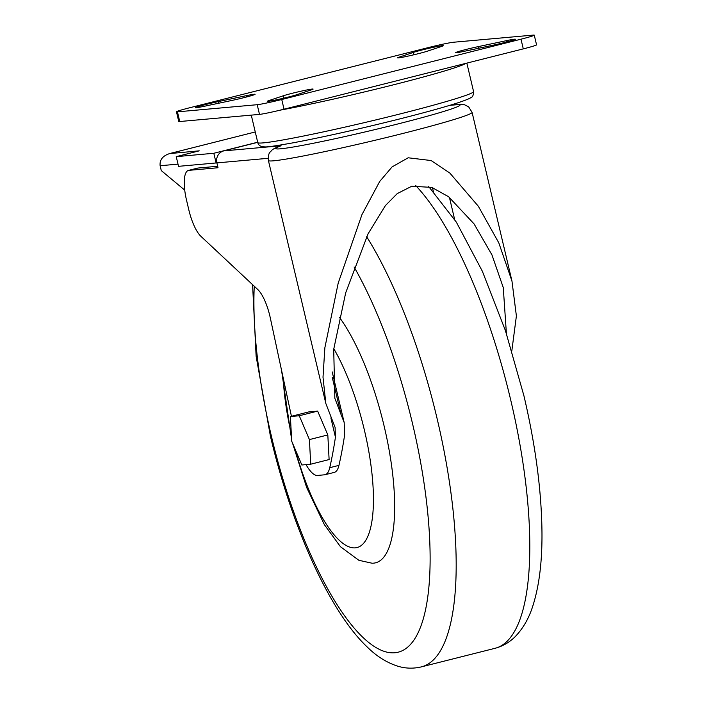 <?xml version="1.0" encoding="UTF-8"?>
<svg xmlns="http://www.w3.org/2000/svg" width="702" height="702" viewBox="0 0 702 702"><rect width="100%" height="100%" fill="white"/><g stroke="black" fill="none" stroke-linecap="round" stroke-linejoin="round"><path stroke-width="1.05" d="M244.305 97.56A16.199 0.746 -13.3 0 0 255.08 94.279A16.199 0.746 -13.3 0 0 246.367 95.656L218.173 101.623A16.199 0.746 -13.3 0 0 195.358 107.696A16.199 0.746 -13.3 0 0 204.071 106.318L232.274 100.36A16.199 0.746 -13.3 0 0 244.305 97.56M288.232 97.069A16.199 0.746 -13.3 0 0 297.341 94.533L311.442 89.83A16.199 0.746 -13.3 0 0 313.101 89.093A16.199 0.746 -13.3 0 0 300.877 91.234A16.199 0.746 -13.3 0 0 283.248 95.797L269.147 100.5A16.199 0.746 -13.3 0 0 267.48 101.237A16.199 0.746 -13.3 0 0 288.232 97.069M504.58 42.524A16.199 0.746 -13.3 0 0 515.356 39.242A16.199 0.746 -13.3 0 0 506.642 40.619L478.448 46.578A16.199 0.746 -13.3 0 0 455.642 52.659A16.199 0.746 -13.3 0 0 464.355 51.281L492.55 45.323A16.199 0.746 -13.3 0 0 504.58 42.524M418.366 53.677A16.199 0.746 -13.3 0 0 427.474 51.141L441.576 46.446A16.199 0.746 -13.3 0 0 443.234 45.7A16.199 0.746 -13.3 0 0 431.01 47.841A16.199 0.746 -13.3 0 0 413.373 52.404L399.28 57.108A16.199 0.746 -13.3 0 0 397.613 57.854A16.199 0.746 -13.3 0 0 418.366 53.677M177.448 111.837L179.738 121.525L259.494 114.391L257.204 104.703A19.937 0.921 -13.3 0 0 281.748 99.508L520.998 39.189A19.937 0.921 -13.3 0 0 534.266 35.153A19.937 0.921 -13.3 0 0 533.266 35.1L453.51 42.243A19.937 0.921 -13.3 0 0 428.975 47.429L189.715 107.748A19.937 0.921 -13.3 0 0 176.456 111.785A19.937 0.921 -13.3 0 0 177.448 111.837L257.204 104.703M179.738 121.525A19.937 0.921 166.7 0 1 178.747 121.472L176.456 111.785M534.266 35.153L536.556 44.84A19.937 0.921 166.7 0 1 523.288 48.877L520.998 39.189M281.748 99.508L284.038 109.196L523.288 48.877M284.038 109.196A19.937 0.921 166.7 0 1 259.494 114.391M339.356 317.26A137.039 41.874 75.8 0 1 384.143 426.158A137.039 41.874 75.8 0 1 371.99 563.206L358.862 560.293L340.47 546.726L324.35 524.613L306.616 487.407L292.515 443.076M299.254 415.76L309.415 439.584L310.714 464.197L329.115 459.564L327.816 434.942L317.664 411.118L308.81 411.907L290.4 416.549L299.254 415.76L317.664 411.118M310.714 464.197L301.851 464.996L291.699 441.172L290.4 416.549M309.415 439.584L327.816 434.942M332.283 377.457L341.058 414.575L334.836 398.236L333.713 349.315L345.665 292.892L368.076 233.819L385.416 205.572L397.218 193.629L411.776 186.232L431.827 187.399L448.622 196.753L474.061 223.894L491.935 254.852L503.264 287.566L506.405 333.582M306.019 464.619A39.865 12.18 -104.2 0 0 317.515 475.438L324.482 474.815A39.865 12.18 -104.2 0 0 325.07 474.719A39.865 12.18 -104.2 0 0 329.747 467.69A548.165 167.488 -104.2 0 0 335.433 437.17L335.082 427.378L325.842 403.492L323.008 377.211L324.859 347.78L338.197 283.108L361.96 214.601L379.721 181.441L392.085 166.9L408.187 157.783L431.142 160.547L449.859 173.069L478.36 206.283L498.815 242.883L511.96 281.037L516.391 315.97L511.837 350.789M268.129 158.31L216.874 162.899L218.015 167.743L188.873 170.349A29.896 9.135 -104.2 0 0 188.434 170.419A29.896 9.135 -104.2 0 0 186.548 200.237L188.838 209.924A29.896 9.135 -104.2 0 0 200.842 236.249L257.836 289.575A29.896 9.135 75.8 0 1 270.279 317.83L291.435 416.286M188.434 170.419L197.639 168.103A29.896 9.135 75.8 0 1 198.078 168.032L188.873 170.349M217.673 166.277L198.078 168.032M325.07 474.719L334.266 472.402A39.865 12.18 -104.2 0 0 338.952 465.373A548.165 167.488 -104.2 0 0 344.638 434.845L344.182 422.516L341.058 414.575M216.874 162.899A9.968 9.477 -95.1 0 1 223.789 150.886L257.704 142.339M273.411 149.078L279.036 146.428C275.21 147.903 272.718 149.254 271.56 150.491C270.595 152.194 267.936 151.965 268.401 160.521A104.651 4.835 166.7 0 0 402.457 133.564A104.651 4.835 166.7 0 0 472.086 112.373L468.673 106.871L464.531 104.756L461.53 104.308L449.789 105.344M176.237 156.643L178.527 166.33L216.111 162.961L213.82 153.273L176.237 156.643L199.245 150.842L169.507 153.589L255.256 131.967L170.103 153.448C162.846 155.625 159.521 159.723 160.126 165.733L161.267 170.577L184.74 190.137M213.82 153.273L257.678 142.216M216.111 162.961L216.848 162.776M465.988 63.329A110.881 5.125 166.7 0 1 392.918 84.951A110.881 5.125 166.7 0 1 280.186 110.153M399.789 114.014A110.881 5.125 -13.3 0 0 473.569 91.558C473.402 95.235 472.639 97.157 471.27 97.324C470.366 97.99 469.427 98.956 457.669 102.878C444.331 107.187 424.929 112.548 399.482 118.989C359.284 129.036 323.868 136.978 293.252 142.796C276.035 145.867 266.593 147.227 264.926 146.876C260.89 146.937 258.503 145.507 257.766 142.576A110.881 5.125 -13.3 0 0 399.789 114.014M246.674 96.955L246.367 95.656M506.949 41.918L506.642 40.619M413.934 54.765L413.373 52.404M399.438 57.775L399.28 57.108M478.834 48.219L478.448 46.578M283.801 98.148L283.248 95.797M269.305 101.158L269.147 100.5M218.559 103.255L218.173 101.623M428.58 186.416L456.344 222.13L482.371 271.288L505.458 330.695L523.938 395.831C534.924 442.646 540.909 486.144 541.874 526.307C542.628 558.459 539.566 585.152 532.686 606.388C528.887 618.304 523.157 628.29 515.496 636.328C509.792 642.172 502.922 646.182 494.901 648.341A249.166 76.132 -104.2 0 0 510.679 399.868A249.166 76.132 -104.2 0 0 415.654 185.504M254.256 286.214A229.229 70.042 -104.2 0 0 271.411 436.249A229.229 70.042 -104.2 0 0 394.647 652.781A229.229 70.042 -104.2 0 0 412.522 423.622A229.229 70.042 -104.2 0 0 354.098 266.997M366.672 236.706A249.166 76.132 75.8 0 1 437.056 418.427A249.166 76.132 75.8 0 1 421.279 666.9L494.901 648.341M333.792 348.692A117.743 35.977 75.8 0 1 364.399 430.168A117.743 35.977 75.8 0 1 357.16 547.525A117.743 35.977 75.8 0 1 295.086 449.122M291.33 434.099A117.743 35.977 75.8 0 1 283.196 377.939M454.642 219.454L449.42 197.367M335.433 437.17L330.879 417.901M329.747 467.69L338.952 465.373M223.789 150.886L281.054 145.762A94.682 4.379 -13.3 0 0 374.684 129.659A94.682 4.379 -13.3 0 0 449.473 105.44M432.45 187.618L433.336 191.365M178.01 164.128L160.126 165.733M473.569 91.558L466.848 63.11M257.766 142.576L251.272 115.128M252.588 284.661L256.125 356.247L270.419 436.196C291.848 526.877 329.361 611.416 367.55 647.332C376.746 656.344 386.749 662.609 397.578 666.128C405.335 668.532 413.241 668.795 421.279 666.9M291.611 439.443L281.528 370.165M325.842 403.492L268.401 160.521M511.96 281.037L472.086 112.373M344.12 422.288L332.213 371.911"/></g></svg>
